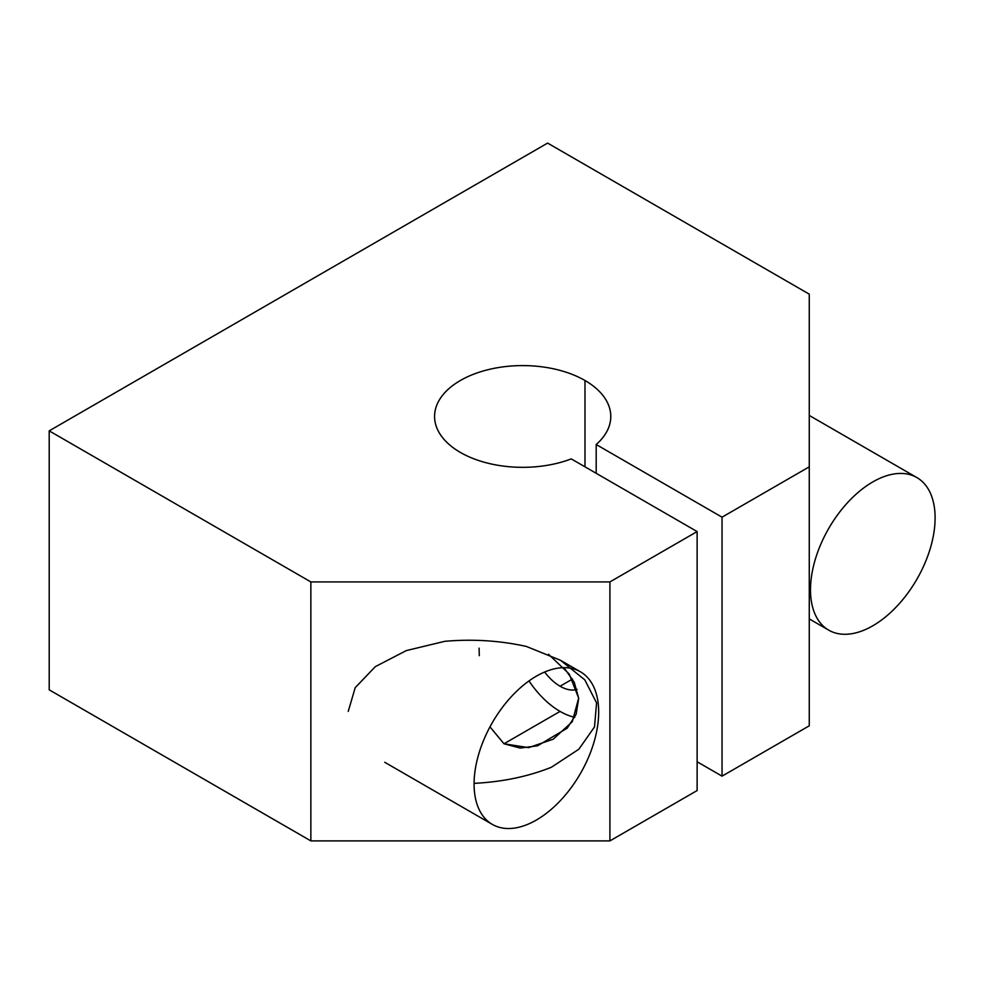 <?xml version="1.0" encoding="UTF-8"?>
<svg xmlns="http://www.w3.org/2000/svg" width="984" height="984" viewBox="0 0 984 984"><rect width="100%" height="100%" fill="white"/><g stroke="black" fill="none" stroke-linecap="round" stroke-linejoin="round"><path stroke-width="1.48" d="M596.181 444.51A88.105 50.873 0 0 0 610.793 416.466A88.105 50.873 0 0 0 584.988 380.501L584.988 466.822L584.988 380.501A88.105 50.873 0 0 0 488.962 369.467A88.105 50.873 0 0 0 434.571 416.466A88.105 50.873 0 0 0 480.955 461.262A88.105 50.873 0 0 0 571.261 458.901L697.127 531.569L697.127 790.546L697.127 531.569L609.908 581.925L310.858 581.925L310.858 840.902L609.908 840.902L609.908 581.925L609.908 840.902L697.127 790.546L609.908 840.902L310.858 840.902L310.858 581.925L49.2 430.857L547.608 143.098L809.266 294.167L809.266 725.798L809.266 466.822L722.047 517.178L596.181 444.51L596.181 473.292L596.181 444.51L722.047 517.178L722.047 776.155L722.047 517.178L809.266 466.822L809.266 294.167L547.608 143.098L49.2 430.857L49.2 689.833L49.2 430.857L310.858 581.925L609.908 581.925L697.127 531.569L571.261 458.901A88.105 50.873 180 0 1 452.603 447.289A88.105 50.873 180 0 1 464.706 378.163A88.105 50.873 180 0 1 584.988 380.501A88.105 50.873 180 0 1 596.181 444.51M697.127 761.764L722.047 776.155L809.266 725.798L722.047 776.155L697.127 761.764M536.378 820.029A88.105 50.873 120 0 0 593.93 742.391A88.105 50.873 120 0 0 580.425 671.789A88.105 50.873 120 0 0 492.32 722.662A88.105 50.873 120 0 0 492.32 824.395A88.105 50.873 120 0 0 536.378 820.029M563.967 667.656L574.238 682.256L578.69 698.394L576.12 714.31L567.214 728.185L537.584 745.798L520.179 748.074L503.993 743.781L489.983 726.869L503.993 743.781L528.605 747.655L553.229 739.193L572.294 721.69L578.666 698.062L569.195 673.979L548.531 654.262M872.796 625.799A88.105 50.873 120 0 0 930.36 548.162A88.105 50.873 120 0 0 916.854 477.56A88.105 50.873 120 0 0 828.749 528.42A88.105 50.873 120 0 0 828.749 630.166A88.105 50.873 120 0 0 872.796 625.799M348.238 711.407L355.199 687.693L375.322 666.635L406.331 650.584L444.768 641.322C472.775 638.874 499.995 640.596 526.428 646.463L560.511 660.289L584.791 679.833L596.575 702.896L594.508 726.918L578.863 749.205L551.36 767.274C528.051 776.561 502.295 781.923 474.079 783.35M49.2 689.833L310.858 840.902L49.2 689.833M572.516 679.046L560.068 686.229A39.643 22.89 -120 0 0 577.067 689.415A39.643 22.89 60 0 1 560.068 686.229L572.516 679.046M544.656 672.01A39.643 22.89 -120 0 0 560.068 686.229A39.643 22.89 60 0 1 544.656 672.01M560.068 711.407A70.479 40.701 -120 0 0 574.779 717.336A70.479 40.701 60 0 1 560.068 711.407A70.479 40.701 60 0 1 528.998 680.916A70.479 40.701 -120 0 0 560.068 711.407L503.993 743.781L560.068 711.407M479.11 648.161L479.282 655.664M580.425 671.789L560.954 660.547M492.32 824.395L384.732 762.28M916.854 477.56L809.266 415.445M828.749 630.166L809.266 618.911"/></g></svg>
